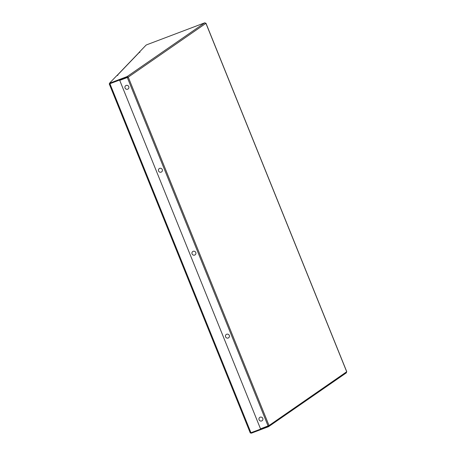 <?xml version="1.0" encoding="UTF-8"?>
<svg xmlns="http://www.w3.org/2000/svg" width="456" height="456" viewBox="0 0 456 456"><rect width="100%" height="100%" fill="white"/><g stroke="black" fill="none" stroke-linecap="round" stroke-linejoin="round"><path stroke-width="0.68" d="M117.198 75.422A0.906 0.878 -136.2 0 0 116.884 75.633L138.812 52.782A0.906 0.878 43.8 0 1 139.126 52.577L117.198 75.422L117.876 75.269L116.719 75.702L109.605 83.112L110.284 82.958L110.455 83.374L109.776 83.528L109.605 83.112M109.714 83.385L109.24 83.887L109.93 83.704L127.27 77.138L127.401 77.474L128.256 77.121L127.11 76.585L110.284 82.958M139.126 52.577L139.952 52.263L138.943 52.548L146.057 45.138L147.031 44.671L204.784 22.8L205.93 23.336L128.256 77.121L119.825 80.341L127.401 77.474M127.868 77.258L127.275 77.001L110.455 83.374M268.555 426.138L268.555 426.668L251.729 433.04L251.051 433.2L250.897 432.818M251.17 432.715L251.729 433.04M268.385 426.252L268.635 425.676L268.385 426.252L251.558 432.624M346.674 371.686L346.224 372.888M205.895 23.267L346.702 371.754L269.029 425.539L260.524 428.839L119.751 80.421M128.256 77.121L269.029 425.539L268.555 426.668L346.406 372.791M127.275 77.001L127.11 76.585L204.784 22.8M268.282 425.898L268.31 426.229L250.281 432.978L109.269 83.898M109.856 83.511L127.27 77.138M268.191 425.932L268.31 426.229M127.344 77.064L127.492 77.44M229.294 335.428A2.035 1.972 -136.2 0 0 226.678 334.254A2.035 1.972 -136.2 0 0 225.577 336.836A2.035 1.972 -136.2 0 0 228.194 338.01A2.035 1.972 -136.2 0 0 229.294 335.428M195.784 252.493A2.035 1.972 -136.2 0 0 193.167 251.319A2.035 1.972 -136.2 0 0 192.067 253.895A2.035 1.972 -136.2 0 0 194.683 255.069A2.035 1.972 -136.2 0 0 195.784 252.493M162.273 169.552A2.035 1.972 -136.2 0 0 159.657 168.384A2.035 1.972 -136.2 0 0 158.563 170.96A2.035 1.972 -136.2 0 0 161.173 172.134A2.035 1.972 -136.2 0 0 162.273 169.552M128.763 86.617A2.035 1.972 -136.2 0 0 126.152 85.443A2.035 1.972 -136.2 0 0 125.052 88.025A2.035 1.972 -136.2 0 0 127.669 89.194A2.035 1.972 -136.2 0 0 128.763 86.617M262.798 418.369A2.035 1.972 -136.2 0 0 260.188 417.194A2.035 1.972 -136.2 0 0 259.088 419.771A2.035 1.972 -136.2 0 0 261.704 420.945A2.035 1.972 -136.2 0 0 262.798 418.369M268.099 425.972L127.327 77.549M250.971 432.79L109.93 83.704M346.76 371.691L205.987 23.273M250.281 432.978L109.24 83.887"/></g></svg>
